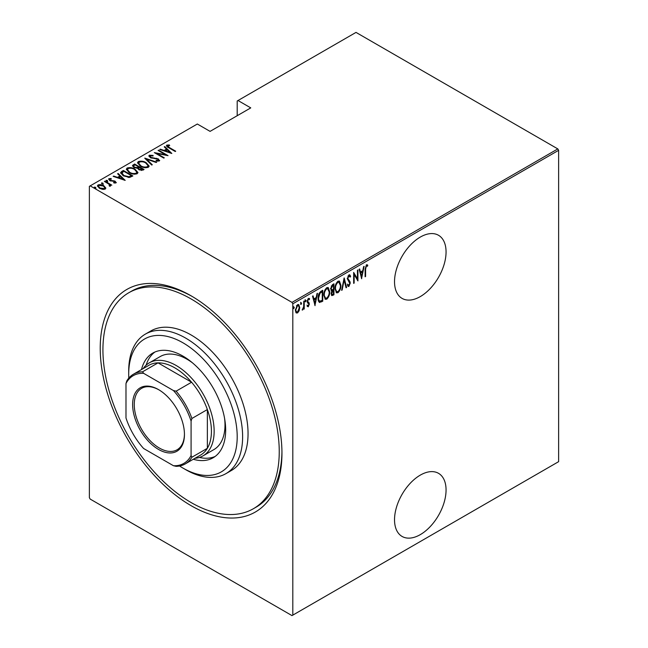 <?xml version="1.0" encoding="UTF-8"?>
<svg xmlns="http://www.w3.org/2000/svg" width="648" height="648" viewBox="0 0 648 648"><rect width="100%" height="100%" fill="white"/><g stroke="black" fill="none" stroke-linecap="round" stroke-linejoin="round"><path stroke-width="0.97" d="M191.087 295.812L191.087 295.812A128.507 74.196 60 0 1 281.953 453.195A128.507 74.196 60 0 1 191.087 505.667A128.507 74.196 60 0 1 100.221 348.276A128.507 74.196 60 0 1 191.087 295.812M253.425 508.704A124.675 71.977 -120 0 0 272.533 408.807A124.675 71.977 -120 0 0 191.087 298.939A124.675 71.977 -120 0 0 128.75 292.766A124.675 71.977 -120 0 0 109.642 392.672A124.675 71.977 -120 0 0 191.087 502.532A124.675 71.977 -120 0 0 253.425 508.704L256.138 507.141A124.675 71.977 -120 0 0 281.945 451.615M420.293 475.122A36.442 21.044 120 0 0 396.487 507.238A36.442 21.044 120 0 0 402.076 536.439A36.442 21.044 120 0 0 420.293 534.632A36.442 21.044 120 0 0 444.099 502.524A36.442 21.044 120 0 0 438.518 473.324A36.442 21.044 120 0 0 420.293 475.122M420.293 237.079A36.442 21.044 120 0 0 396.487 269.195A36.442 21.044 120 0 0 402.076 298.396A36.442 21.044 120 0 0 420.293 296.59A36.442 21.044 120 0 0 444.099 264.481A36.442 21.044 120 0 0 438.518 235.281A36.442 21.044 120 0 0 420.293 237.079M292.807 615.13L291.989 615.6L90.185 499.09L89.367 497.68L89.367 186.341L90.185 185.871L291.989 302.389L557.815 148.91L558.633 150.32L558.633 461.66L292.807 615.13L292.807 303.799L291.989 302.389M299.165 310.708L297.554 312.968L295.942 312.579L295.358 310.06L297.554 304.673L298.696 304.576L299.741 307.533L299.165 310.708L298.712 310.449M296.42 313.049L295.942 312.579M304.244 300.947L304.244 308.958L303.758 309.242L303.758 308.059L302.179 310.019L303.661 306.731L303.758 301.231L304.244 300.947M308.367 305.726L307.727 306.464L308.27 306.779L307.168 306.277L307.508 305.386L308.286 305.783L308.869 304.366L307.168 301.433L308.399 298.412L309.606 298.801L309.266 299.741L308.416 299.384L307.654 301.118L309.363 304.05L308.27 306.779L307.168 306.277M307.508 305.386L308.286 305.783M308.731 303.726L307.363 302.559M309.218 298.38L309.606 298.801L309.064 298.485L308.772 299.295M309.266 299.741L307.703 299.206M307.111 300.802L309.169 302.924L308.626 302.608L308.821 303.734L309.363 304.05M322.202 300.421L322.202 300.915L319.278 302.211L319.82 302.527C318.549 301.871 317.99 300.461 318.119 298.283C317.893 295.529 318.848 293.196 321.003 291.276L322.745 290.272L322.745 301.231L319.383 302.381M331.112 290.636L331.776 290.968L330.658 288.814L332.44 284.675L333.947 283.8L333.947 294.767L331.784 295.593L331.144 293.666L331.776 290.968L331.347 290.839M344.169 277.903L346.607 287.461L346.073 287.761L344.112 280.049L342.144 290.029L341.618 290.336L344.169 277.903M357.437 270.24L357.923 269.957L357.923 280.924L354.148 274.46L354.148 283.103L353.662 283.379L353.662 272.419L357.437 278.859L357.437 270.24M365.594 269.204L365.594 276.494L365.108 276.777L365.108 269.374L366.42 264.773L367.781 265.251L367.489 266.263L366.379 265.915L365.594 269.204L365.108 268.92M367.254 264.757L367.781 265.251L367.238 264.935L366.954 265.923M367.489 266.263L366.379 265.915M558.633 150.32L292.807 303.799M361.697 278.745L359.138 269.26L359.672 268.952L360.45 272.014L362.823 270.645L363.601 266.684L364.127 266.377L361.535 278.648M349.223 285.039L348.365 286.092L348.908 286.408L347.458 285.387L347.911 284.456L348.972 285.25L349.766 283.395L347.336 278.762L348.924 274.874L349.758 274.825L350.625 276.291L350.147 277.117L348.916 275.999L347.822 278.494L349.944 281.58L350.252 283.071L348.908 286.408L348.187 286.44M348.373 275.692L349.45 275.991L347.936 276.097M348.227 285.007L348.972 285.25M340.88 285.233C341.051 288.012 340.087 290.498 337.997 292.71L336.474 292.815L335.04 288.66C334.878 285.873 335.85 283.395 337.956 281.208L339.439 281.102L340.88 285.233L340.378 284.942M329.686 291.697C329.848 294.476 328.892 296.962 326.803 299.174L325.28 299.279L323.846 295.124C323.684 292.337 324.648 289.859 326.754 287.671L328.236 287.566L329.686 291.697L329.184 291.406M315.082 305.654L312.522 296.168L313.057 295.861L313.834 298.931L316.208 297.562L316.985 293.593L317.512 293.293L314.92 305.564M305.046 299.724L306.075 300.664L305.589 301.863L305.103 301.231L305.589 300.032L306.075 300.664L305.589 300.032M300.542 302.324L301.571 303.264L301.085 304.463L300.599 303.831L301.085 302.632L301.571 303.264L301.085 302.632M293.236 306.536L294.265 307.484L293.779 308.675L293.293 308.043L293.779 306.852L294.265 307.484L293.779 306.852M557.815 148.91L356.011 32.4L237.2 100.991L237.2 115.717M103.826 186.365L105.705 188.123L105.243 189.086L102.489 189.354L99.444 188.268L97.411 185.887L98.059 184.939C100.181 184.364 102.101 184.623 103.826 185.741L105.883 188.147M104.879 181.148L111.821 185.15L110.306 184.842L110.354 186.138L109.633 186.276L109.172 185.693L109.779 185.263L109.585 186.219L109.002 184.21L104.393 181.424L104.879 181.148L104.879 181.707M110.654 185.644L110.354 186.138M109.779 179.164L110.136 180.241L115.231 181.221L115.96 182.898L113.87 182.963L113.619 182.428L115.125 182.396L114.777 181.521L109.682 180.549L108.913 178.678L111.051 178.524L111.359 179.091L109.779 179.164L109.544 180.136M115.012 183.076L114.777 181.521M108.54 179.229L108.913 178.678L108.913 179.302L110.087 179.051M116.292 182.412L115.96 182.898M121.63 171.477L123.379 170.465L132.872 175.948L129.608 177.439L123.379 175.811L120.552 172.773L121.63 171.477L121.63 172.101L123.379 171.088L123.379 170.465M134.573 164.001L144.075 169.484L143.006 170.1L138.923 169.736L137.53 168.213L133.982 167.451L132.476 165.702L134.573 164.001L135.011 164.876M144.804 158.096L156.727 162.17L156.2 162.478L146.57 159.189L152.272 164.746L151.737 165.054L144.804 158.29M158.072 150.441L158.558 150.158L168.051 155.642L156.792 153.495L164.276 157.812L163.79 158.096L154.297 152.612L165.532 154.751L158.072 150.441M167.743 145.695L169.403 147.566L175.713 151.211L175.227 151.494L168.82 147.793C166.982 147.056 166.309 146.165 166.811 145.112L169.266 144.958L169.703 145.549L167.743 145.695L167.954 147.274M166.406 145.687L166.811 145.112L166.811 145.735L169.266 145.581M90.185 185.871L197.324 124.011L210.074 131.374L250.76 107.884L238.01 100.521M171.825 153.463L159.773 149.453L160.299 149.145L164.122 150.458L166.496 149.089L164.236 146.877L164.762 146.57L171.825 153.463M150.279 155.779L150.79 157.343L158.412 158.93L159.278 160.979L156.217 160.89L156.087 160.291L158.363 160.388L157.958 159.23L150.296 157.61L148.862 155.893L149.315 155.212L153.082 155.431L153.09 155.982L150.279 155.779L149.931 156.946M159.675 160.372L159.278 160.979M158.363 160.388L158.363 161.012L158.363 160.388M146.221 162.713L149.145 166.058L148.368 167.281C145.419 168.051 142.771 167.662 140.422 166.107L137.53 162.753L138.34 161.546C141.264 160.801 143.888 161.19 146.221 162.713L146.221 163.296M135.019 169.177L137.951 172.522L137.165 173.745C134.217 174.514 131.568 174.126 129.227 172.579L126.328 169.217L127.146 168.01C130.07 167.265 132.694 167.654 135.019 169.177L135.019 169.76M125.202 180.371L113.157 176.369L113.684 176.062L117.507 177.366L119.88 175.997L117.612 173.794L118.147 173.486L125.202 180.371M106.094 180.93L107.374 181.108L107.374 180.476L107.681 181.213L106.402 181.043L106.094 180.306L107.374 180.476L107.681 181.213M101.59 183.53L102.87 183.708L102.87 183.076L103.178 183.813L101.898 183.643L101.59 182.906L102.87 183.076L103.178 183.813M94.292 187.742L95.564 187.92L95.564 187.296L95.872 188.033L94.592 187.855L94.292 187.118L95.564 187.296L95.872 188.033M192.456 296.614A124.675 71.977 -120 0 0 131.463 291.203L128.75 292.766M169.266 145.533L169.266 144.958M160.299 149.631L160.299 149.145M164.122 150.944L164.122 150.458M164.276 150.992L166.496 149.712L166.496 149.089M164.633 147.274L164.762 146.57M164.762 147.201L171.007 153.293M165.345 150.871L169.93 152.442L167.216 149.793L165.345 151.357M169.93 152.928L169.93 152.442M158.558 150.717L158.558 150.158M165.532 154.815L166.609 155.431M156.792 154.054L156.792 153.495M155.722 153.438L156.792 153.649M165.532 155.22L165.532 154.751M148.918 156.225L149.315 155.212M149.315 155.836L151.211 155.625M153.082 155.982L153.082 155.431M150.279 156.403L150.79 157.966M150.79 157.869L150.79 157.343M151.924 158.258L151.924 157.764M156.654 158.776L156.654 158.274M158.379 159.538L158.412 158.93M158.412 159.554L159.602 160.672M157.618 161.166L158.363 161.012M145.492 158.963L146.57 159.327M151.867 164.981L146.57 159.813L146.57 159.189M146.675 163.612L149.113 166.366M137.562 163.085L138.34 161.546M138.34 162.17L140.851 161.7M140.916 166.382L140.916 165.831C142.819 167.071 144.974 167.37 147.371 166.73L148.036 165.653L145.735 162.996C143.84 161.765 141.701 161.465 139.336 162.097L138.623 163.823L140 165.856M145.606 167.759L147.371 167.362L148.036 165.653M147.371 167.362L147.371 166.73M138.623 163.191L140.916 165.831M138.591 166.949L139.514 167.476M142.609 169.266L143.532 169.792M132.54 166.026L133.075 164.867M133.075 165.499L134.573 164.624M136.922 168.269L138.591 167.508L138.591 166.884L135.067 164.843L134.347 165.256L133.577 166.082L134.476 167.176L137.133 167.597L138.591 166.884M133.577 166.082L134.006 167.468M141.134 170.497L142.609 169.825L142.609 169.201L139.239 167.638L138.51 168.407L139.385 169.452L142.609 169.201M138.51 168.407L138.915 169.736M141.944 170.213L141.944 169.582M139.385 169.987L139.385 169.452M137.133 168.221L137.133 167.597M134.476 167.711L134.476 167.176M135.472 170.076L137.919 172.83M126.368 169.549L127.146 168.01M127.146 168.634L129.649 168.164M129.713 172.846L129.713 172.295C131.625 173.534 133.772 173.834 136.169 173.202L136.841 172.117L134.541 169.46C132.638 168.229 130.507 167.929 128.134 168.561L127.429 170.286L128.806 172.319M134.403 174.223L136.169 173.826L136.841 172.117M136.169 173.826L136.169 173.202M127.429 169.655L129.713 172.295M123.379 171.088L123.809 171.339M131.414 175.73L132.33 176.256M120.601 173.105L121.63 172.101M128.126 177.455L131.009 176.523L131.414 175.665L123.865 171.307L121.719 173.194L122.909 175.519M128.993 177.382L128.993 176.75L131.414 175.665M123.873 176.078L123.873 175.527L128.993 176.75M121.824 172.765L123.873 175.527M113.684 176.548L113.684 176.062M117.507 177.852L117.507 177.366M117.661 177.908L119.88 176.629L119.88 175.997M118.017 174.191L118.147 173.486M118.147 174.109L124.392 180.209M118.73 177.787L123.314 179.35L120.601 176.71L118.73 178.273M123.314 179.836L123.314 179.35M115.125 183.028L115.295 182.145M111.051 179.042L111.051 178.524M109.779 179.788L110.136 180.873M110.136 180.776L110.136 180.241M110.938 181.051L110.938 180.541M112.29 181.181L112.29 180.59M113.967 181.229L113.967 180.711M115.117 181.788L115.231 181.221M115.231 181.845L116.195 182.712M107.374 181.108L107.681 181.845M108.662 183.959L110.306 184.907M110.581 185.927L110.306 184.842M102.87 183.708L103.178 184.445M97.459 186.219L98.059 184.939M98.059 185.571L99.614 185.19M103.826 186.332L103.826 185.741M99.922 188.528L99.922 187.985L104.393 188.592L104.879 187.863L103.332 186.017L98.917 185.433L98.407 186.835L99.257 188.155M103.704 189.459L104.393 189.224L104.879 187.863M104.393 189.224L104.393 188.592M98.407 186.203L99.922 187.985M95.564 187.92L95.872 188.657M365.108 276.21L365.594 276.494M366.946 265.955L366.209 265.55M359.267 269.179L360.45 272.014M362.669 270.734L362.451 271.844M361.519 276.599L361.292 277.717M362.572 271.917L362.03 271.601L360.158 272.678L361.633 276.664L362.572 271.917L360.701 272.994L361.633 276.664M360.158 272.678L360.701 272.994M357.38 278.826L357.38 280.203M353.662 274.177L354.148 274.46M353.662 282.82L354.148 283.103M353.662 272.808L357.437 278.859M349.475 274.736L350.625 276.291M350.082 275.975L349.831 276.413M347.36 278.227L347.822 278.494M347.279 278.178L348.025 279.45M347.482 279.142L349.944 281.58M349.402 281.273L350.252 283.071M348.365 286.092L347.927 286.214M347.369 284.14L348.43 284.934M343.91 278.689L346.064 287.145L346.607 287.461M343.691 279.806L344.112 280.049M341.723 289.786L342.144 290.029M339.155 290.32L337.454 292.394L337.997 292.71M337.454 292.394L336.215 292.629M339.155 280.989L340.33 284.44M335.057 288.101L336.676 291.641L337.973 291.6C339.714 289.818 340.516 287.793 340.394 285.517L338.685 281.929L337.43 282.01L336.28 283.2M335.048 289.146L336.676 291.641M337.43 282.01L337.973 282.317C336.215 284.075 335.397 286.092 335.526 288.376M339.22 282.236L337.973 282.317M333.404 284.116L333.404 285.177M333.404 289.316L333.404 290.377M333.404 293.957L333.947 294.767M333.404 294.451L332.335 295.067L332.878 295.383M332.335 295.067L331.533 295.35M330.601 288.214L331.565 289.624M330.683 288.263L332.108 289.931L333.461 289.283L333.461 285.209L332.918 284.893L331.233 286.116M331.144 293.633L331.987 294.451L333.461 293.925L333.461 290.409L331.63 293.366L331.987 294.451M333.461 290.409L332.918 290.093L331.744 290.952M331.169 293.099L331.63 293.366M332.586 290.288L333.129 290.596M331.104 289.543L332.108 289.931M332.197 285.314L332.74 285.622L331.144 288.53M333.461 285.209L332.74 285.622M327.953 296.792L326.26 298.858L326.803 299.174M326.26 298.858L325.013 299.093M327.961 287.453L329.135 290.903M323.854 294.565L325.482 298.112L326.778 298.064C328.512 296.282 329.322 294.257 329.2 291.981L327.483 288.392L326.236 288.473L325.077 289.664M323.854 295.61L325.482 298.112M326.236 288.473L326.778 288.789C325.021 290.539 324.203 292.556 324.332 294.84M328.026 288.708L326.778 288.789M322.202 290.579L322.202 291.641M322.202 300.915L322.745 301.231M321.068 301.571L321.611 301.887M318.136 298.866L319.61 301.19L322.259 300.389L322.259 291.673L319.982 293.269L318.614 297.999C318.492 299.813 318.994 300.915 320.112 301.32M322.259 291.673L321.068 291.738L318.986 293.617M318.136 297.724L318.614 297.999M319.44 292.953L319.982 293.269M312.652 296.096L313.834 298.931M316.054 297.651L315.835 298.76M314.896 303.507L314.677 304.625M315.957 298.825L315.414 298.517L313.543 299.595L315.017 303.58L315.957 298.825L314.086 299.911L315.017 303.58M313.543 299.595L314.086 299.911M306.966 305.078L307.743 305.475M308.189 303.41L307.581 302.932L308.189 303.41M308.723 299.425L307.873 299.076M307.201 300.85L307.654 301.118M307.257 301.482L308.626 302.608M305.532 300.356L305.046 301.547M303.701 306.253L303.701 308.027M303.758 308.675L304.244 308.958M302.738 308.991L302.3 309.566M302.243 309.776L302.656 310.019M301.028 302.956L300.542 304.147M298.088 311.518L297.011 312.652L297.554 312.968M297.011 312.652L296.16 312.846M298.42 304.471L299.198 306.998M299.23 307.233L299.741 307.533M295.383 309.501L296.679 312.036L297.554 311.98L299.255 307.808L298.477 305.597L297.011 305.346L296.452 305.832M295.366 310.295L296.679 312.036M297.011 305.346L297.554 305.654L295.853 309.776M298.477 305.597L297.554 305.654M293.722 307.168L293.236 308.367M179.553 465.993A76.723 44.299 -120 0 0 182.947 468.075A76.723 44.299 -120 0 0 237.2 436.752A76.723 44.299 -120 0 0 182.947 342.792A76.723 44.299 -120 0 0 128.701 374.115A76.723 44.299 -120 0 0 128.806 378.1M185.66 469.646L182.947 468.075L185.66 469.646A80.555 46.51 60 0 0 225.941 473.631L231.368 470.505A80.555 46.51 -120 0 0 243.713 405.948A80.555 46.51 -120 0 0 191.087 334.959A80.555 46.51 -120 0 0 150.806 330.974L145.387 334.101A80.555 46.51 60 0 1 185.66 338.094A80.555 46.51 60 0 1 238.286 409.082A80.555 46.51 60 0 1 225.941 473.631M192.44 362.815A53.703 31.007 -120 0 0 187.021 359.235A53.703 31.007 -120 0 0 160.169 356.578L149.315 362.839A53.703 31.007 60 0 1 176.167 365.496A53.703 31.007 60 0 1 211.256 412.825A53.703 31.007 60 0 1 203.018 455.86A53.703 31.007 60 0 1 194.951 458.306M154.848 352.058A60.418 34.879 -120 0 0 146.132 365.18M141.499 369.571A60.418 34.879 60 0 1 152.742 353.111A60.418 34.879 60 0 1 182.947 356.1A60.418 34.879 60 0 1 222.418 409.342A60.418 34.879 60 0 1 213.16 457.755A60.418 34.879 60 0 1 193.282 459.27M128.701 374.115L128.701 370.98A80.555 46.51 60 0 1 145.387 334.101M199.406 457.448A60.418 34.879 -120 0 0 215.128 456.467M203.018 455.86L213.872 449.599A53.703 31.007 -120 0 0 224.605 418.527M158.541 449.445A36.636 21.149 60 0 1 132.629 404.571A36.636 21.149 60 0 1 158.541 389.618L158.541 389.618A36.636 21.149 60 0 1 184.445 434.484A36.636 21.149 60 0 1 158.541 449.445M158.946 389.861A35.486 20.485 -120 0 0 141.612 388.33A35.486 20.485 -120 0 0 136.169 416.761A35.486 20.485 -120 0 0 159.351 448.035A35.486 20.485 -120 0 0 177.09 449.785A35.486 20.485 -120 0 0 184.437 434.006M191.087 455.544L191.905 457.221A51.783 29.897 60 0 1 185.247 463.911L200.702 454.985A51.783 29.897 -120 0 0 207.36 448.295A51.783 29.897 -120 0 0 207.36 409.552A51.783 29.897 -120 0 0 191.589 382.231A51.783 29.897 -120 0 0 174.814 367.845A51.783 29.897 -120 0 0 158.039 362.864A51.783 29.897 -120 0 0 148.918 365.286L133.456 374.212A51.783 29.897 60 0 1 142.576 371.79L143.621 373.329A50.633 29.233 -120 0 0 125.987 383.511L125.987 417.96A50.633 29.233 -120 0 0 143.621 448.505L173.453 465.726A50.633 29.233 -120 0 0 191.087 455.544L191.087 421.095A50.633 29.233 -120 0 0 173.453 390.558L143.621 373.329M173.453 390.558L176.126 391.157L191.589 382.231L158.039 362.864L142.576 371.79M143.168 368.607A53.703 31.007 60 0 1 149.315 362.839M191.905 457.221L207.36 448.295L207.36 409.552L191.905 418.478L191.087 421.095M185.247 463.911A51.783 29.897 60 0 1 176.126 466.333L173.453 465.726M125.987 383.511L126.806 380.894A51.783 29.897 60 0 1 133.456 374.212M176.126 391.157A51.783 29.897 60 0 1 191.905 418.478M169.403 148.125L169.403 147.566M154.443 158.606L154.443 158.055M138.267 167.694L138.267 167.071M131.009 176.523L131.009 175.9M348.486 280.309L349.029 280.616M321.068 291.738L321.611 292.054M367.108 266.012L366.566 265.696M307.873 305.775L307.33 305.459M308.327 303.345L307.784 303.037M308.91 299.376L308.367 299.06M308.156 302.114L307.614 301.798"/></g></svg>
